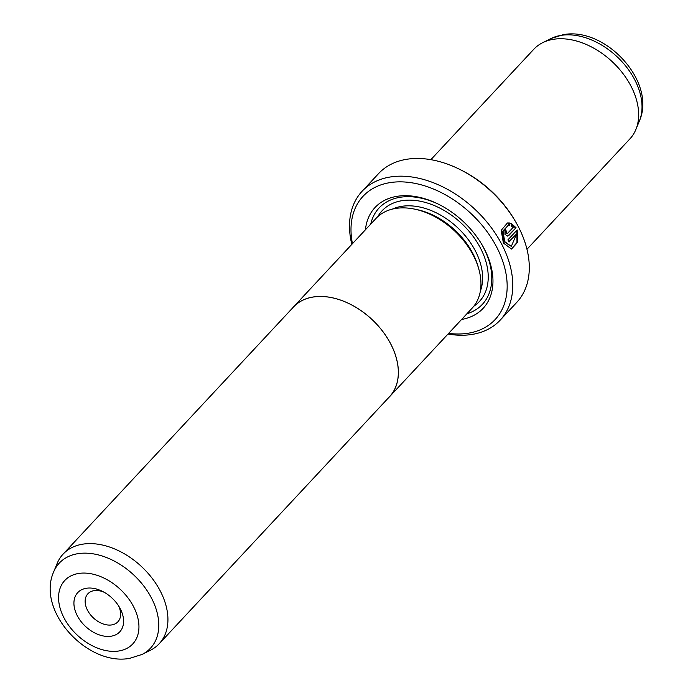 <?xml version="1.0" encoding="UTF-8"?>
<svg xmlns="http://www.w3.org/2000/svg" width="693" height="693" viewBox="0 0 693 693"><rect width="100%" height="100%" fill="white"/><g stroke="black" fill="none" stroke-linecap="round" stroke-linejoin="round"><path stroke-width="1.04" d="M53.612 572.002L57.129 563.478A65.696 44.387 43 0 1 63.089 554.131A65.696 44.387 43 0 1 82.753 544.161A65.696 44.387 43 0 1 152.07 578.187A65.696 44.387 43 0 1 159.199 643.736A65.696 44.387 43 0 1 150.294 650.337L142.039 654.452L129.686 658.35C87.396 666.371 36.305 611.035 53.612 572.002A62.361 42.134 43 0 1 77.928 553.672A62.361 42.134 43 0 1 148.051 592.134A62.361 42.134 43 0 1 142.039 654.452M63.089 554.131L293.494 307.008A65.696 44.387 43 0 1 313.149 297.037A65.696 44.387 43 0 1 382.475 331.063A65.696 44.387 43 0 1 389.596 396.621L159.199 643.736M111.183 636.191A28.742 19.421 43 0 1 77.244 615.644A28.742 19.421 43 0 1 86.339 588.262A28.742 19.421 43 0 1 102.477 591.363A28.742 19.421 43 0 1 119.309 607.059A28.742 19.421 43 0 1 111.183 636.191M104.132 592.238A20.53 13.869 -137 0 0 94.014 590.679A20.53 13.869 -137 0 0 87.872 593.797A20.53 13.869 -137 0 0 90.099 614.284A20.53 13.869 -137 0 0 111.764 624.913A20.53 13.869 -137 0 0 117.905 621.794A20.53 13.869 -137 0 0 118.321 605.465M292.316 308.272A65.748 44.421 43 0 1 293.451 306.982A65.748 44.421 43 0 1 313.132 297.002A65.748 44.421 43 0 1 382.501 331.046A65.748 44.421 43 0 1 389.639 396.647A65.748 44.421 43 0 1 388.426 397.877M293.451 306.982L376.03 218.408A65.748 44.421 43 0 1 395.712 208.428A65.748 44.421 43 0 1 465.081 242.472A65.748 44.421 43 0 1 472.219 308.073L389.639 396.647M511.313 246.405L504.097 241.71L502.425 231.531L508.021 225.537L503.04 231.445L504.712 241.614L511.313 246.405L516.588 233.948L509.009 242.074A94.447 63.808 -137 0 0 507.926 239.865L517.186 229.937L517.662 242.247L511.529 249.047L503.378 243.035L501.195 230.336L507.415 222.964L509.398 222.955L509.407 225.511L508.021 225.537M511.217 249.082L516.978 242.55L516.909 230.925M506.973 233.437L505.691 233.056L505.725 231.245L506.34 231.15L506.306 232.952L507.588 233.333L513.175 227.347L511.261 226.039L511.287 223.484L516.051 227.728L507.683 236.14L504.98 234.381L505.032 228.976A94.447 63.808 43 0 1 506.34 231.15M415.791 209.381L416.216 209.468A62.413 42.169 43 0 1 478.317 267.368L478.43 267.784M365.436 229.773A73.917 49.939 43 0 1 397.141 196.31A73.917 49.939 43 0 1 438.634 204.279A73.917 49.939 43 0 1 481.93 244.638A73.917 49.939 43 0 1 461.616 319.447M370.755 224.064A70.625 47.713 43 0 1 400.207 197.271A70.625 47.713 43 0 1 439.258 204.591M430.864 159.667L533.801 49.264A65.696 44.387 43 0 1 542.706 42.663A65.696 44.387 43 0 1 553.464 39.293A65.696 44.387 43 0 1 617.593 67.126A65.696 44.387 43 0 1 635.871 129.522A65.696 44.387 43 0 1 629.911 138.869L526.975 249.272M448.631 333.376A90.341 61.036 -137 0 0 468.121 333.238A90.341 61.036 -137 0 0 496.716 247.167A90.341 61.036 -137 0 0 390.038 182.614A90.341 61.036 -137 0 0 352.451 243.702M351.819 244.378A94.447 63.808 43 0 1 362.067 191.303A94.447 63.808 43 0 1 390.332 176.975A94.447 63.808 43 0 1 489.977 225.883A94.447 63.808 43 0 1 500.225 320.114A94.447 63.808 43 0 1 471.959 334.45A94.447 63.808 43 0 1 447.999 334.052M459.875 169.447L461.408 170.209A90.341 61.036 43 0 1 514.319 219.542L515.194 221.024A94.447 63.808 -137 0 0 459.875 169.447A94.447 63.808 -137 0 0 406.852 159.26A94.447 63.808 -137 0 0 378.586 173.588L362.067 191.303M500.225 320.114L516.744 302.399A94.447 63.808 -137 0 0 515.194 221.024M506.895 233.506L507.588 233.333M481.574 244.04A70.625 47.713 43 0 1 466.943 313.738M508.783 235.525L516.051 227.728M515.436 227.832L510.663 223.579M505.725 231.245A93.624 63.254 -137 0 0 504.669 229.487M508.792 225.606L508.783 223.051L509.398 222.955M508.783 223.051L507.241 223.007M508.835 241.71L516.588 233.948M118.849 650.987A46.492 31.41 -137 0 0 133.567 606.687A46.492 31.41 -137 0 0 78.664 573.457A46.492 31.41 -137 0 0 63.947 617.758A46.492 31.41 -137 0 0 118.849 650.987M392.403 209.095A62.413 42.169 43 0 1 401.697 206.332A62.413 42.169 43 0 1 462.127 232.242A62.413 42.169 43 0 1 480.362 291.095M377.772 216.684A66.519 44.941 43 0 1 401.983 200.693A66.519 44.941 43 0 1 475.259 239.414A66.519 44.941 43 0 1 473.804 306.228M550.961 38.548L563.314 34.65C605.604 26.629 656.695 81.965 639.388 120.998A62.361 42.134 -137 0 0 622.045 61.772A62.361 42.134 -137 0 0 561.174 35.352A62.361 42.134 -137 0 0 550.961 38.548L542.706 42.663M639.388 120.998L635.871 129.522"/></g></svg>
